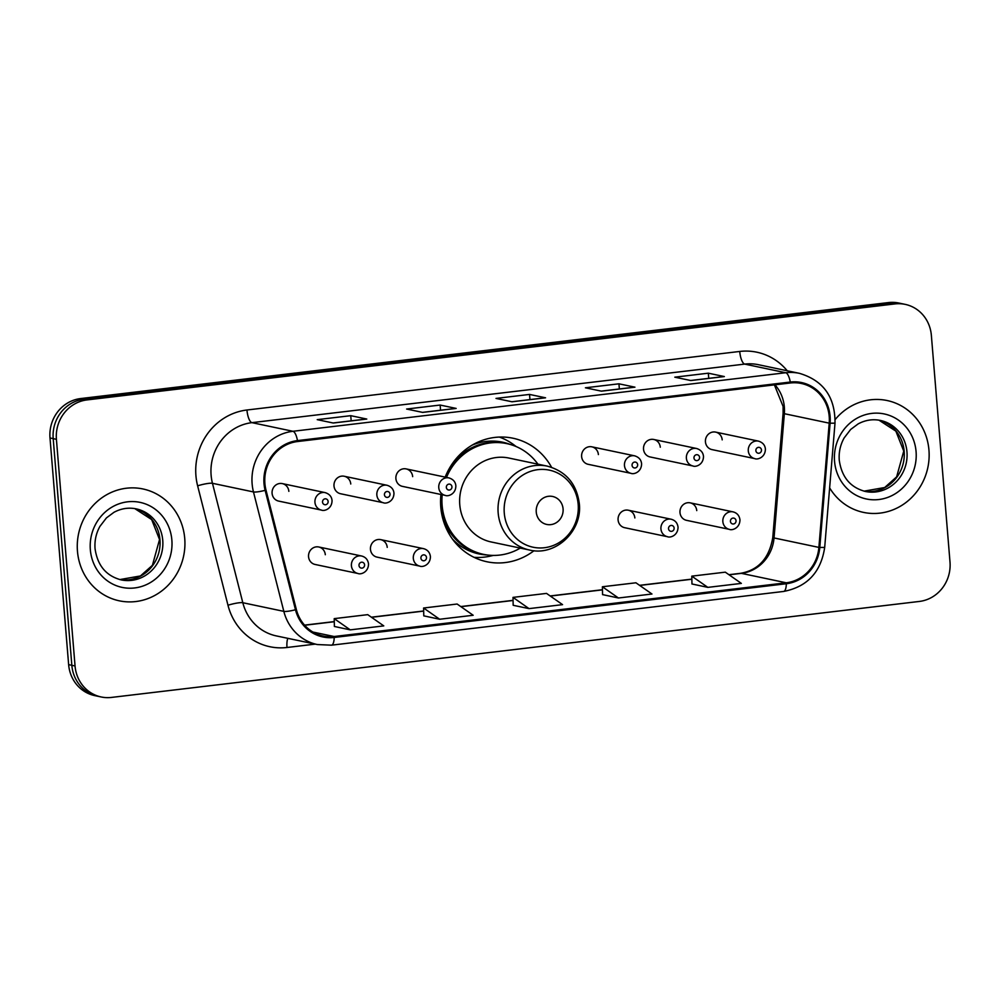 <?xml version="1.0" encoding="UTF-8"?>
<svg xmlns="http://www.w3.org/2000/svg" width="1000" height="1000" viewBox="0 0 1000 1000"><rect width="100%" height="100%" fill="white"/><g stroke="black" fill="none" stroke-linecap="round" stroke-linejoin="round"><path stroke-width="1.5" d="M440.938 494.475A63.125 59.275 101.9 0 0 440.775 507.038A63.125 59.275 101.9 0 0 487 561.775A63.125 59.275 101.9 0 0 534.012 550.712M387.225 547.375A8.938 8.387 101.9 0 0 380.688 539.625A8.938 8.387 101.9 0 0 370.462 549.362A8.938 8.387 101.9 0 0 377 557.112L419.862 566.138A8.938 8.387 -78.1 0 1 413.312 558.387A8.938 8.387 -78.1 0 1 423.537 548.65C427.525 549.712 429.825 552.35 430.425 556.575C430.363 565.125 422.35 567.45 419.862 566.138M634.85 517.95A8.938 8.387 101.9 0 0 628.312 510.213A8.938 8.387 101.9 0 0 618.088 519.95A8.938 8.387 101.9 0 0 624.625 527.688L667.487 536.712A8.938 8.387 -78.1 0 1 660.938 528.962A8.938 8.387 -78.1 0 1 671.162 519.225C675.15 520.288 677.45 522.938 678.05 527.15C677.987 535.7 669.975 538.025 667.487 536.712M696.75 510.6A8.938 8.387 101.9 0 0 690.212 502.85A8.938 8.387 101.9 0 0 679.987 512.587A8.938 8.387 101.9 0 0 686.538 520.337L729.388 529.362A8.938 8.387 -78.1 0 1 722.85 521.613A8.938 8.387 -78.1 0 1 733.075 511.875C737.062 512.938 739.35 515.575 739.963 519.8C739.9 528.35 731.888 530.675 729.388 529.362M325.312 554.725A8.938 8.387 101.9 0 0 318.775 546.987A8.938 8.387 101.9 0 0 308.55 556.725A8.938 8.387 101.9 0 0 315.1 564.462L357.95 573.488A8.938 8.387 -78.1 0 1 351.413 565.75A8.938 8.387 -78.1 0 1 361.637 556.013C365.625 557.075 367.912 559.712 368.525 563.925C368.462 572.487 360.45 574.812 357.95 573.488M643.525 449.212A8.938 8.387 101.9 0 0 650.062 456.95L692.925 465.975A8.938 8.387 -78.1 0 1 686.388 458.237A8.938 8.387 -78.1 0 1 696.6 448.5L653.75 439.475A8.938 8.387 101.9 0 0 643.525 449.212M705.438 441.85A8.938 8.387 101.9 0 0 711.975 449.6L754.825 458.625A8.938 8.387 -78.1 0 1 748.288 450.875A8.938 8.387 -78.1 0 1 758.512 441.138L715.65 432.113A8.938 8.387 101.9 0 0 705.438 441.85M395.9 478.638A8.938 8.387 101.9 0 0 402.438 486.375L445.3 495.4A8.938 8.387 -78.1 0 1 438.762 487.65A8.938 8.387 -78.1 0 1 448.975 477.912L406.125 468.9A8.938 8.387 101.9 0 0 395.9 478.638M581.625 456.562A8.938 8.387 101.9 0 0 588.162 464.312L631.013 473.338A8.938 8.387 -78.1 0 1 624.475 465.588A8.938 8.387 -78.1 0 1 634.7 455.85L591.838 446.825A8.938 8.387 101.9 0 0 581.625 456.562M334 485.988A8.938 8.387 101.9 0 0 340.538 493.738L383.387 502.75A8.938 8.387 -78.1 0 1 376.85 495.012A8.938 8.387 -78.1 0 1 387.075 485.275L344.212 476.25A8.938 8.387 101.9 0 0 334 485.988M272.087 493.338A8.938 8.387 101.9 0 0 278.625 501.087L321.488 510.112A8.938 8.387 -78.1 0 1 314.95 502.362A8.938 8.387 -78.1 0 1 325.163 492.625L282.312 483.6A8.938 8.387 101.9 0 0 272.087 493.338M551.575 467.3A63.125 59.275 101.9 0 0 513 438.225A63.125 59.275 101.9 0 0 445.188 477.113M660.288 447.212A8.938 8.387 101.9 0 0 653.75 439.475M722.2 439.862A8.938 8.387 101.9 0 0 715.65 432.113M412.663 476.637A8.938 8.387 101.9 0 0 406.125 468.9M598.387 454.575A8.938 8.387 101.9 0 0 591.838 446.825M350.763 484A8.938 8.387 101.9 0 0 344.212 476.25M288.85 491.35A8.938 8.387 101.9 0 0 282.312 483.6M905.2 304.375L898.787 303.025A35.725 33.55 101.9 0 0 888.525 302.575L80.612 398.562A35.725 33.55 101.9 0 0 50 437.962L68.637 664.638A35.725 33.55 101.9 0 0 94.8 695.625L98 696.3A35.725 33.55 101.9 0 1 71.838 665.312A35.725 33.55 101.9 0 0 98 696.3L101.213 696.975A35.725 33.55 101.9 0 0 111.475 697.425L919.388 601.438A35.725 33.55 101.9 0 0 950 562.038L931.363 335.363A35.725 33.55 101.9 0 0 905.2 304.375A35.725 33.55 101.9 0 0 894.925 303.925L87.025 399.913A35.725 33.55 101.9 0 0 56.413 439.312L75.05 665.987A35.725 33.55 101.9 0 0 101.213 696.975M56.413 439.312L53.2 438.638L71.838 665.312L53.2 438.638A35.725 33.55 101.9 0 1 83.812 399.237A35.725 33.55 101.9 0 0 53.2 438.638L50 437.962M894.925 303.925L891.725 303.25L83.812 399.237L891.725 303.25A35.725 33.55 101.9 0 1 902 303.7A35.725 33.55 101.9 0 0 891.725 303.25L888.525 302.575M77.463 551.263A57.162 53.688 101.9 0 0 119.325 600.825A57.162 53.688 101.9 0 0 184.737 538.513A57.162 53.688 101.9 0 0 142.875 488.95A57.162 53.688 101.9 0 0 77.463 551.263A57.162 53.688 101.9 0 0 119.325 600.825A57.162 53.688 101.9 0 0 184.737 538.513A57.162 53.688 101.9 0 0 142.875 488.95A57.162 53.688 101.9 0 0 77.463 551.263M829.625 487.85A57.162 53.688 101.9 0 0 863.538 512.4A57.162 53.688 101.9 0 0 928.95 450.087A57.162 53.688 101.9 0 0 887.087 400.525A57.162 53.688 101.9 0 0 835.163 419.55A57.162 53.688 101.9 0 1 887.087 400.525L887.087 400.525A57.162 53.688 101.9 0 1 928.95 450.087A57.162 53.688 101.9 0 1 863.538 512.4A57.162 53.688 101.9 0 1 829.625 487.85M264.9 483.562A38.112 35.788 -78.1 0 1 297.562 441.538L790.35 382.987A38.112 35.788 -78.1 0 1 801.312 383.475A38.112 35.788 -78.1 0 1 829.212 423.15L818.888 547.4A38.112 35.788 -78.1 0 1 786.25 582.8L334.125 636.512A38.112 35.788 -78.1 0 1 323.162 636.038A38.112 35.788 -78.1 0 1 296.337 609.487L265.988 490.062A38.112 35.788 -78.1 0 1 264.9 483.562M264.012 483.675A39.062 36.688 101.9 0 0 265.125 490.337L295.475 609.75A39.062 36.688 101.9 0 0 334.2 637.463L786.325 583.737A39.062 36.688 101.9 0 0 819.788 547.45L830.1 423.2A39.062 36.688 101.9 0 0 790.275 382.05L297.475 440.6A39.062 36.688 101.9 0 0 264.012 483.675M723.8 376.587A9.525 3.125 83.2 0 1 724 376.538A9.525 3.125 83.2 0 1 724.35 376.562L708.325 373.188L674.8 377.175L690.825 380.538L724.35 376.562M708.75 378.35L708.325 373.188M634.412 387.212A9.525 3.125 83.2 0 1 634.612 387.163A9.525 3.125 83.2 0 1 634.95 387.175L618.938 383.812L585.413 387.788L601.438 391.163L634.95 387.175M619.362 388.975L618.938 383.812M366.225 419.075A9.525 3.125 83.2 0 1 366.425 419.025A9.525 3.125 83.2 0 1 366.775 419.05L350.75 415.675L317.225 419.65L333.25 423.025L366.775 419.05M351.175 420.838L350.75 415.675M455.625 408.45A9.525 3.125 83.2 0 1 455.812 408.413A9.525 3.125 83.2 0 1 456.163 408.425L440.138 405.05L406.625 409.038L422.638 412.4L456.163 408.425M440.562 410.213L440.138 405.05M545.013 397.825A9.525 3.125 83.2 0 1 545.212 397.788A9.525 3.125 83.2 0 1 545.562 397.8L529.538 394.425L496.012 398.413L512.038 401.788L545.562 397.8M529.963 399.6L529.538 394.425M691.975 583.987L707.837 587.375L741.35 583.4L725.312 572.163L691.787 576.15L691.975 584.038M423.787 615.85L439.65 619.25L473.175 615.262L457.125 604.025L423.6 608.013L423.787 615.9M334.387 626.475L350.25 629.862L383.775 625.887L367.738 614.65L334.212 618.638L334.387 626.525M602.575 594.612L618.438 598L651.963 594.012L635.925 582.788L602.4 586.763L602.575 594.663M529.038 608.625L562.562 604.637L546.525 593.4L513 597.388L513.175 605.288L529.038 608.625L513 597.388M439.65 619.25L423.6 608.013M350.25 629.862L334.212 618.638M618.438 598L602.4 586.763M707.837 587.375L691.787 576.15M563.075 508.862A14.287 13.425 101.9 0 0 548.5 496.287A14.287 13.425 101.9 0 0 536.25 512.05A14.287 13.425 101.9 0 0 550.825 524.625A14.287 13.425 101.9 0 0 563.075 508.862M547.225 466.125L508.837 458.038A42.875 40.263 101.9 0 0 459.775 504.775A42.875 40.263 101.9 0 0 491.163 541.962L529.562 550.037C555.462 556.55 582.587 531.125 579.312 503.65C576.613 483.738 565.913 471.225 547.225 466.125A42.875 40.263 101.9 0 0 498.162 512.863A42.875 40.263 101.9 0 0 529.562 550.037M537.938 464.175A56.575 53.125 101.9 0 0 506.85 443.625A56.575 53.125 101.9 0 0 446.5 477.4M442.188 494.75A56.575 53.125 101.9 0 0 442.113 505.3A56.575 53.125 101.9 0 0 483.537 554.35A56.575 53.125 101.9 0 0 520.275 548.088M506.85 443.625L505.25 443.288A56.575 53.125 101.9 0 0 449.35 468.4M447.188 530.3A44.662 41.938 101.9 0 0 450.087 532.388M440.913 508.5A56.575 53.125 101.9 0 0 481.938 554.012L483.537 554.35M493.363 555.413L490.487 556.075A61.938 58.163 -78.1 0 1 474.05 557.325M450.3 532.7L448.188 532.263M499.363 437.075A61.938 58.163 -78.1 0 1 513.9 444.85L516.263 446.613M68.637 664.638L75.05 665.987M80.612 398.562L87.025 399.913M829.212 423.15L784.35 413.7A38.112 35.788 101.9 0 0 784.35 407.075A38.112 35.788 101.9 0 0 774.95 384.812M786.25 582.8L741.388 573.35A38.112 35.788 101.9 0 0 774.038 537.95L784.35 413.7A21.438 0.975 -175.3 0 1 783.1 413.263L783.1 406.438L774.4 384.888M315.312 644.112L287 647.487A59.55 55.925 -78.1 0 1 227.975 605.237L197.625 485.825A59.55 55.925 -78.1 0 1 246.95 410L739.737 351.45A11.912 3.9 -96.8 0 0 744.712 364.1L251.925 422.65A47.638 44.737 101.9 0 0 211.112 475.188A47.638 44.737 101.9 0 0 212.463 483.3L242.812 602.725A47.638 44.737 101.9 0 0 276.337 635.913L317.35 644.55A47.638 44.737 -78.1 0 1 283.825 611.362A11.912 1.9 -14.3 0 0 295.475 609.75M739.737 351.45A59.55 55.925 -78.1 0 1 787.237 370.775M758.413 364.7A47.638 44.737 101.9 0 0 744.712 364.1L785.725 372.738A47.638 44.737 -78.1 0 1 799.425 373.338L758.413 364.7M227.975 605.237A11.912 1.9 165.7 0 1 242.812 602.725L283.825 611.362L253.475 491.938A47.638 44.737 -78.1 0 1 252.125 483.825A47.638 44.737 -78.1 0 1 292.938 431.287A11.912 3.9 83.2 0 1 297.475 440.6M265.125 490.337A11.912 1.9 -14.3 0 1 253.475 491.938L212.463 483.3A11.912 1.9 165.7 0 0 197.625 485.825M317.35 644.55L331.488 645.175A11.912 3.9 -96.8 0 0 334.2 637.463M786.325 583.737A11.912 3.9 83.2 0 1 783.612 591.45C807.262 586.85 820.95 572.163 824.688 547.425L835 423.175C835.25 397.1 823.388 380.487 799.425 373.338M819.788 547.45L824.688 547.425M830.1 423.2L835 423.175M790.275 382.05A11.912 3.9 -96.8 0 0 785.725 372.738L292.938 431.287L251.925 422.65A11.912 3.9 -96.8 0 1 246.95 410M287.85 638.337A11.912 3.9 -96.8 0 0 287 647.487M818.888 547.4L774.038 537.95A21.438 0.975 -175.3 0 1 772.775 537.513L783.1 413.263M334.125 636.512L312.938 632.062M304.662 625.25L334.275 621.725M371.525 617.3L423.675 611.1M460.913 606.675L513.075 600.487M550.312 596.062L602.463 589.862M639.7 585.438L691.862 579.237M729.1 574.812L741.388 573.35A21.438 7.025 -96.8 0 0 740.6 573.312C758.525 570.112 769.25 558.175 772.775 537.513M159.95 539.75A36.3 34.087 101.9 0 0 134.775 508.6L151.662 519.575L159.537 539.538L152.413 565.312L140.45 575.95L119.825 579.575A36.3 34.087 101.9 0 0 159.95 539.75M121.213 579.9A36.3 34.087 101.9 0 0 162.75 540.337A36.3 34.087 101.9 0 0 136.175 508.862C128.537 507.312 121.125 508.462 113.938 512.325L106.438 517.9L99.913 526.4C96.088 533.325 94.462 540.737 95.05 548.638C97.487 565.562 106.2 575.988 121.213 579.9M171.863 540.037A43.45 40.8 101.9 0 0 127.55 501.825A43.45 40.8 101.9 0 0 90.337 549.725A43.45 40.8 101.9 0 0 134.637 587.95A43.45 40.8 101.9 0 0 171.863 540.037M578.175 504.288A39.388 36.987 101.9 0 0 538.013 469.637A39.388 36.987 101.9 0 0 504.275 513.075A39.388 36.987 101.9 0 0 544.438 547.725A39.388 36.987 101.9 0 0 578.175 504.288M510.325 444.487A57.1 53.625 101.9 0 0 472.3 445.05M452.5 539.113A57.1 53.625 101.9 0 0 487.062 554.963M904.163 451.325A36.3 34.087 101.9 0 0 878.988 420.175L895.875 431.15L903.75 451.112L896.625 476.887L884.675 487.525L864.038 491.15A36.3 34.087 101.9 0 0 904.163 451.325M865.425 491.475A36.3 34.087 101.9 0 0 906.963 451.912A36.3 34.087 101.9 0 0 880.387 420.438C872.763 418.888 865.35 420.037 858.15 423.9L850.65 429.475L844.125 437.975C840.3 444.9 838.675 452.312 839.262 460.213C841.7 477.137 850.425 487.562 865.425 491.475M916.075 451.625A43.45 40.8 101.9 0 0 871.775 413.4A43.45 40.8 101.9 0 0 834.55 461.3A43.45 40.8 101.9 0 0 878.85 499.525A43.45 40.8 101.9 0 0 916.075 451.625M322.537 502.125A2.975 2.8 101.9 0 0 325.575 504.738A2.975 2.8 101.9 0 0 328.125 501.463A2.975 2.8 101.9 0 0 325.087 498.837A2.975 2.8 101.9 0 0 322.537 502.125M384.438 494.762A2.975 2.8 101.9 0 0 387.475 497.388A2.975 2.8 101.9 0 0 390.025 494.1A2.975 2.8 101.9 0 0 386.987 491.488A2.975 2.8 101.9 0 0 384.438 494.762M446.35 487.413A2.975 2.8 101.9 0 0 449.387 490.037A2.975 2.8 101.9 0 0 451.938 486.75A2.975 2.8 101.9 0 0 448.9 484.125A2.975 2.8 101.9 0 0 446.35 487.413M632.062 465.35A2.975 2.8 101.9 0 0 635.1 467.962A2.975 2.8 101.9 0 0 637.65 464.688A2.975 2.8 101.9 0 0 634.612 462.062A2.975 2.8 101.9 0 0 632.062 465.35M693.975 457.987A2.975 2.8 101.9 0 0 697.013 460.613A2.975 2.8 101.9 0 0 699.562 457.325A2.975 2.8 101.9 0 0 696.525 454.712A2.975 2.8 101.9 0 0 693.975 457.987M755.875 450.637A2.975 2.8 101.9 0 0 758.913 453.25A2.975 2.8 101.9 0 0 761.462 449.975A2.975 2.8 101.9 0 0 758.425 447.35A2.975 2.8 101.9 0 0 755.875 450.637M364.588 564.837A2.975 2.8 101.9 0 0 361.55 562.212A2.975 2.8 101.9 0 0 359 565.5A2.975 2.8 101.9 0 0 362.038 568.125A2.975 2.8 101.9 0 0 364.588 564.837M426.5 557.487A2.975 2.8 101.9 0 0 423.462 554.862A2.975 2.8 101.9 0 0 420.913 558.15A2.975 2.8 101.9 0 0 423.938 560.763A2.975 2.8 101.9 0 0 426.5 557.487M674.125 528.062A2.975 2.8 101.9 0 0 671.087 525.438A2.975 2.8 101.9 0 0 668.538 528.725A2.975 2.8 101.9 0 0 671.562 531.35A2.975 2.8 101.9 0 0 674.125 528.062M736.025 520.7A2.975 2.8 101.9 0 0 732.987 518.088A2.975 2.8 101.9 0 0 730.438 521.375A2.975 2.8 101.9 0 0 733.475 523.987A2.975 2.8 101.9 0 0 736.025 520.7M331.488 645.175L783.612 591.45M304.55 625.125L334.275 621.6M371.362 617.188L423.675 610.975M460.75 606.562L513.062 600.35M550.15 595.95L602.463 589.725M639.55 585.325L691.862 579.113M728.938 574.7L740.6 573.312M545.212 397.788L511.863 401.75M455.812 408.413L422.463 412.375M366.425 419.025L333.075 422.987M634.612 387.163L601.25 391.125M724 376.538L690.65 380.5M321.488 510.112C323.988 511.425 331.987 509.1 332.05 500.55C331.675 496.6 329.375 493.95 325.163 492.625M383.387 502.75C385.887 504.075 393.9 501.75 393.963 493.2C393.587 489.237 391.287 486.6 387.075 485.275M445.3 495.4C447.8 496.712 455.8 494.387 455.863 485.838C455.487 481.887 453.188 479.25 448.975 477.912M631.013 473.338C633.513 474.65 641.525 472.325 641.587 463.775C641.213 459.825 638.913 457.175 634.7 455.85M692.925 465.975C695.425 467.3 703.425 464.975 703.487 456.413C703.112 452.463 700.812 449.825 696.6 448.5M754.825 458.625C757.325 459.938 765.337 457.612 765.4 449.062C765.025 445.112 762.725 442.463 758.512 441.138M318.775 546.987L361.637 556.013M380.688 539.625L423.537 548.65M628.312 510.213L671.162 519.225M690.212 502.85L733.075 511.875"/></g></svg>
